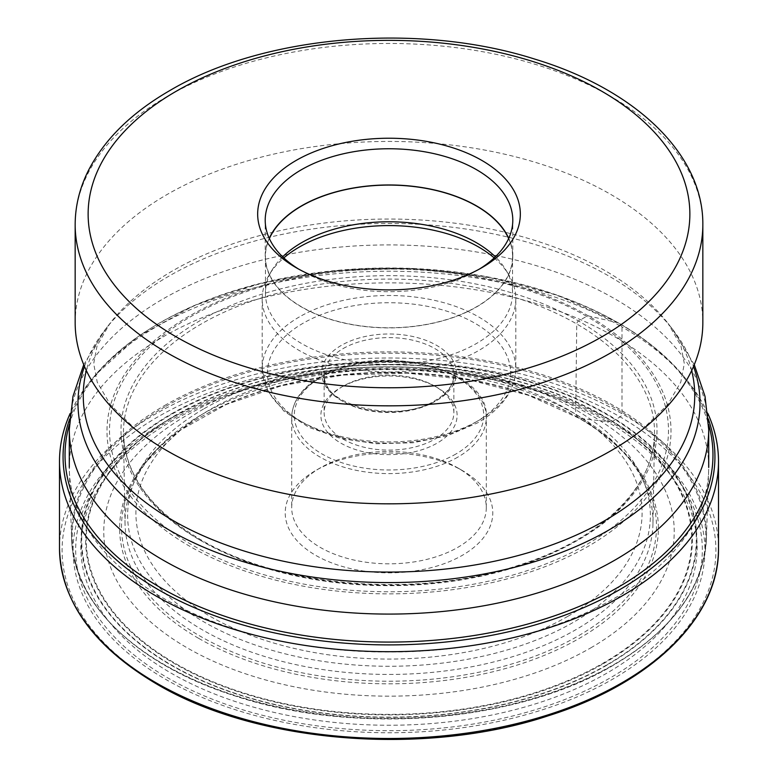 <?xml version="1.0" encoding="UTF-8"?>
<svg xmlns="http://www.w3.org/2000/svg" width="778" height="778" viewBox="0 0 778 778"><rect width="100%" height="100%" fill="white"/><g stroke="black" fill="none" stroke-linecap="round" stroke-linejoin="round"><path stroke-width="0.58" stroke-dasharray="3.89 2.92" d="M707.854 413.478A329.502 190.24 0 0 0 685.622 378.623A329.502 190.24 0 0 0 621.992 326.935L619.473 323.667A7.041 4.065 120 0 0 618.082 322.763L588.411 315.926A4.396 2.538 120 0 0 586.631 316.306L578.511 320.993A2.47 1.42 120 0 0 576.761 323.979L575.671 414.246L578.151 417.572A5.485 3.17 120 0 0 579.474 418.331L606.898 421.53A308.156 177.909 0 0 0 171.102 421.53A308.156 177.909 0 0 0 171.102 673.135A308.156 177.909 180 0 0 606.898 673.135A308.156 177.909 180 0 0 606.898 421.53L610.555 421.88A5.164 2.976 120 0 0 612.393 421.384L620.163 416.901A2.597 1.498 120 0 0 621.992 413.721L621.992 326.935A329.502 190.24 0 0 0 92.378 378.623A329.502 190.24 0 0 0 70.146 413.478M652.975 523.545A263.995 152.41 180 0 0 627.827 457.075A263.995 152.41 180 0 0 575.671 414.246A263.995 152.41 0 0 0 150.173 457.075A263.995 152.41 0 0 0 125.025 523.545A263.995 152.41 0 0 0 202.329 629.801A263.995 152.41 180 0 0 488.808 663.128A263.995 152.41 180 0 0 652.975 523.545L654.522 433.91A265.541 153.305 180 0 1 489.391 574.31A265.541 153.305 180 0 1 201.239 540.788A265.541 153.305 180 0 1 123.478 433.91A265.541 153.305 180 0 1 286.168 291.04A265.541 153.305 180 0 1 576.761 323.979A265.541 153.305 180 0 1 654.522 433.91C654.57 486.872 601.024 539.329 518.712 565.227C418.35 598.778 281.228 587.711 200.724 539.689C150.796 509.921 125.044 474.658 123.478 433.91L125.025 523.545M162.933 336.932A319.709 184.581 180 0 1 511.35 296.924A319.709 184.581 180 0 1 708.709 467.452A319.709 184.581 180 0 1 708.651 470.991A319.709 184.581 180 0 1 615.067 597.971A319.709 184.581 180 0 1 269.489 638.66A319.709 184.581 180 0 1 69.349 470.991A319.709 184.581 180 0 1 69.291 467.452A319.709 184.581 180 0 1 162.933 336.932M75.165 322.627A313.835 181.196 180 0 1 167.085 194.51A313.835 181.196 180 0 1 509.104 155.23A313.835 181.196 180 0 1 702.835 322.627M479.131 269.227A123.79 71.469 180 0 1 476.535 270.763A123.79 71.469 180 0 1 476.535 270.773A123.79 71.469 180 0 1 301.465 270.773A123.79 71.469 180 0 1 301.465 270.763A123.79 71.469 180 0 1 298.869 269.227M476.535 270.773L481.874 267.681L476.535 270.763M269.246 238.331A123.79 71.469 0 0 0 265.21 256.429A123.79 71.469 0 0 0 301.465 306.97A123.79 71.469 0 0 0 436.37 322.462A123.79 71.469 0 0 0 512.79 256.429A123.79 71.469 0 0 0 508.754 238.331M508.637 238.593A123.566 71.343 180 0 1 512.566 256.429A123.566 71.343 180 0 1 476.369 306.872A123.566 71.343 180 0 1 341.717 322.335A123.566 71.343 180 0 1 265.434 256.429A123.566 71.343 180 0 1 269.363 238.593M282.647 256.808A123.566 71.343 0 0 0 272.349 269.596A123.566 71.343 0 0 0 265.434 293.121A123.566 71.343 0 0 0 341.717 359.028A123.566 71.343 0 0 0 476.369 343.565A123.566 71.343 0 0 0 512.566 293.121A123.566 71.343 0 0 0 505.651 269.596A123.566 71.343 0 0 0 495.353 256.808M494.186 257.907A126.804 73.21 180 0 1 508.715 274.663A126.804 73.21 180 0 1 515.804 298.801A126.804 73.21 180 0 1 478.665 350.567A126.804 73.21 180 0 1 340.472 366.438A126.804 73.21 180 0 1 262.196 298.801A126.804 73.21 180 0 1 269.285 274.663A126.804 73.21 180 0 1 283.814 257.907M343.137 386.18L343.137 386.18A64.866 37.451 0 0 0 324.134 412.661A64.866 37.451 0 0 0 364.182 447.262A64.866 37.451 0 0 0 434.863 439.142A64.866 37.451 0 0 0 453.866 412.661A64.866 37.451 0 0 0 434.863 386.18A64.866 37.451 0 0 0 343.137 386.18L340.842 387.512A68.104 39.318 0 0 0 340.842 443.12A68.104 39.318 0 0 0 437.158 443.12A68.104 39.318 0 0 0 437.158 387.512A68.104 39.318 0 0 0 340.842 387.512L343.137 386.18M320.205 467.918L320.205 467.918A97.299 56.172 0 0 0 291.701 507.635A97.299 56.172 0 0 0 351.763 559.538A97.299 56.172 0 0 0 457.795 547.362A97.299 56.172 0 0 0 486.299 507.635A97.299 56.172 0 0 0 457.795 467.918A97.299 56.172 0 0 0 320.205 467.918L315.615 470.564A103.785 59.916 0 0 0 315.615 555.298A103.785 59.916 0 0 0 462.385 555.298A103.785 59.916 0 0 0 462.385 470.564A103.785 59.916 0 0 0 315.615 470.564L320.205 467.918M590.697 647.918A285.234 164.683 0 0 0 536.732 390.605A285.234 164.683 0 0 0 241.268 390.605A285.234 164.683 0 0 0 187.304 415.024A285.234 164.683 180 0 0 187.304 647.918A285.234 164.683 180 0 0 590.697 647.918M610.555 421.88A313.32 180.895 0 0 0 167.445 421.88A313.32 180.895 0 0 0 167.445 677.706A313.32 180.895 0 0 0 610.555 677.706A313.32 180.895 0 0 0 610.555 421.88M612.393 421.384A315.917 182.392 0 0 0 165.607 421.384A315.917 182.392 0 0 0 165.607 679.33A315.917 182.392 0 0 0 612.393 679.33A315.917 182.392 0 0 0 612.393 421.384M157.837 683.823A326.906 188.743 180 0 1 157.837 416.901A326.906 188.743 180 0 1 620.163 416.901A326.906 188.743 180 0 1 620.163 683.823A326.906 188.743 180 0 1 157.837 683.823M59.498 548.247A329.502 190.24 180 0 1 262.906 372.487A329.502 190.24 180 0 1 621.992 413.721A329.502 190.24 180 0 1 718.502 548.247M708.35 419.079A325.933 188.179 0 0 0 682.413 374.782A325.933 188.179 0 0 0 619.473 323.667A325.933 188.179 0 0 0 95.587 374.782A325.933 188.179 0 0 0 69.65 419.079M69.378 424.477A323.979 187.051 180 0 1 289.961 276.939A323.979 187.051 180 0 1 618.082 322.763A323.979 187.051 180 0 1 708.622 424.477M588.411 315.926A282.015 162.816 0 0 0 189.589 315.926A282.015 162.816 0 0 0 189.589 546.185A282.015 162.816 0 0 0 588.411 546.185A282.015 162.816 0 0 0 588.411 315.926M586.631 316.306A279.487 161.367 0 0 0 191.369 316.306A279.487 161.367 0 0 0 191.369 544.503A279.487 161.367 0 0 0 586.631 544.503A279.487 161.367 0 0 0 586.631 316.306M199.489 539.815A268.002 154.734 180 0 1 199.489 320.993A268.002 154.734 180 0 1 578.511 320.993A268.002 154.734 180 0 1 578.511 539.815A268.002 154.734 180 0 1 199.489 539.815M578.151 417.572A267.496 154.443 0 0 0 147.003 460.965A267.496 154.443 0 0 0 199.849 635.976A267.496 154.443 0 0 0 542.859 653.112A267.496 154.443 0 0 0 630.997 460.965A267.496 154.443 0 0 0 578.151 417.572M198.526 638.271A269.373 155.522 180 0 1 198.526 418.331A269.373 155.522 180 0 1 579.474 418.331A269.373 155.522 180 0 1 579.474 638.271A269.373 155.522 180 0 1 198.526 638.271M708.709 429.505A319.709 184.581 0 0 0 511.35 258.967A319.709 184.581 0 0 0 162.933 298.985A319.709 184.581 0 0 0 69.291 429.505M84.491 366.477A311.025 179.562 180 0 1 105.079 329.716A311.025 179.562 180 0 1 169.079 276.054A311.025 179.562 180 0 1 672.921 329.716A311.025 179.562 180 0 1 693.509 366.477M691.661 370.561A305.744 176.518 0 0 0 668.108 323.502A305.744 176.518 0 0 0 172.804 270.744A305.744 176.518 0 0 0 109.892 323.502A305.744 176.518 0 0 0 86.339 370.561M702.835 224.657A313.835 181.196 0 0 0 509.162 57.271A313.835 181.196 0 0 0 167.182 96.472A313.835 181.196 0 0 0 167.085 96.53A313.835 181.196 0 0 0 75.165 224.657M299.336 316.938A126.804 73.21 0 0 0 299.267 316.977A126.804 73.21 0 0 0 262.196 368.704A126.804 73.21 0 0 0 340.472 436.341A126.804 73.21 0 0 0 478.665 420.47A126.804 73.21 0 0 0 478.733 420.431A126.804 73.21 0 0 0 515.804 368.704A126.804 73.21 0 0 0 437.528 301.067A126.804 73.21 0 0 0 299.336 316.938M474.998 422.59A121.621 70.215 0 0 0 474.998 323.298A121.621 70.215 0 0 0 303.002 323.298A121.621 70.215 0 0 0 303.002 422.59A121.621 70.215 0 0 0 474.998 422.59M436.701 400.485A67.453 38.949 0 0 0 436.73 345.422A67.453 38.949 0 0 0 341.367 345.364A67.453 38.949 180 0 0 341.299 345.403A67.453 38.949 180 0 0 341.27 400.466A67.453 38.949 180 0 0 436.633 400.524A67.453 38.949 180 0 0 436.701 400.485M343.137 348.583A64.866 37.451 180 0 1 413.818 340.463A64.866 37.451 180 0 1 453.866 375.064A64.866 37.451 180 0 1 434.863 401.545A64.866 37.451 180 0 1 364.182 409.656A64.866 37.451 180 0 1 324.134 375.064A64.866 37.451 180 0 1 343.137 348.583M456.034 453.934A94.702 54.674 180 0 1 455.966 453.973A94.702 54.674 0 0 1 322.073 453.992A94.702 54.674 0 0 1 321.966 376.688A94.702 54.674 180 0 1 322.034 376.649A94.702 54.674 180 0 1 455.927 376.63A94.702 54.674 180 0 1 456.034 453.934M457.872 457.104A97.299 56.172 180 0 1 457.795 457.153A97.299 56.172 180 0 1 351.763 469.329A97.299 56.172 180 0 1 291.701 417.426A97.299 56.172 180 0 1 320.128 377.758A97.299 56.172 180 0 1 320.205 377.709A97.299 56.172 180 0 1 426.237 365.534A97.299 56.172 180 0 1 486.299 417.426A97.299 56.172 180 0 1 457.872 457.104M567.969 616.264A253.103 146.128 180 0 1 210.031 616.264A253.103 146.128 180 0 1 210.031 409.607A253.103 146.128 180 0 1 567.969 409.607A253.103 146.128 180 0 1 567.969 616.264M204.186 408.664A261.369 150.903 180 0 1 253.628 386.277A261.369 150.903 180 0 1 524.372 386.277A261.369 150.903 180 0 1 573.814 622.069A261.369 150.903 180 0 1 204.186 622.069A261.369 150.903 180 0 1 204.186 408.664M175.021 415.929A302.759 174.797 0 0 0 174.924 415.987A302.759 174.797 0 0 0 174.865 663.157A302.759 174.797 0 0 0 602.979 663.245A302.759 174.797 0 0 0 603.076 663.187A302.759 174.797 0 0 0 603.135 416.016A302.759 174.797 0 0 0 175.021 415.929M603.534 663.585A303.391 175.167 0 0 0 603.534 415.87A303.391 175.167 0 0 0 174.467 415.87A303.391 175.167 0 0 0 174.467 663.585A303.391 175.167 0 0 0 603.534 663.585M606.286 665.18A307.291 177.413 180 0 1 171.714 665.18A307.291 177.413 180 0 1 171.714 414.275A307.291 177.413 180 0 1 606.286 414.275A307.291 177.413 180 0 1 606.286 665.18M171.306 413.935A307.864 177.744 180 0 1 606.694 413.935A307.864 177.744 180 0 1 606.694 665.307A307.864 177.744 180 0 1 171.306 665.307A307.864 177.744 180 0 1 171.306 413.935M165.033 406.787A316.734 182.859 0 0 0 165.033 665.394A316.734 182.859 0 0 0 612.967 665.394A316.734 182.859 0 0 0 612.967 406.787A316.734 182.859 0 0 0 165.033 406.787M164.518 405.571A317.463 183.287 180 0 1 513.295 366.516A317.463 183.287 180 0 1 706.405 538.687A317.463 183.287 180 0 1 613.482 664.772A317.463 183.287 180 0 1 270.336 705.169A317.463 183.287 180 0 1 71.595 538.687A317.463 183.287 180 0 1 164.518 405.571M685.622 378.623L682.413 374.782C666.065 355.361 644.845 338.109 618.753 323.026L557.836 295.368L487.553 276.842L411.786 268.449L334.754 270.627L260.737 283.26L193.848 305.676L137.774 336.699L95.587 374.782L92.378 378.623M150.173 457.075L147.003 460.965L180.603 430.059L226.34 404.443L281.539 385.732L342.972 375.084L407.079 373.148L470.126 380.024L528.486 395.321L578.725 418.087C600.558 430.74 617.975 445.035 630.997 460.965L627.827 457.075M694.268 364.697L672.921 329.716L668.108 323.502L680.896 345.724L684.319 363.618L680.789 382.124L667.796 404.472L641.772 430.02M301.465 270.763L296.126 267.681M512.79 256.429L512.79 220.232M265.21 256.429L265.21 220.232M265.434 256.429L265.434 293.121M512.566 256.429L512.566 293.121M505.651 269.596L508.715 274.663M272.349 269.596L269.285 274.663M262.196 298.801L262.196 368.704L267.865 391.198L284.038 411.251L308.983 427.365L340.608 438.471L376.299 443.732L413.06 442.76L447.788 435.612L477.595 422.853C492.805 414.052 503.677 403.461 510.203 391.071C513.918 383.846 515.785 376.387 515.804 368.704L515.804 298.801M453.866 412.661L453.866 375.064C453.798 384.497 447.642 392.929 435.398 400.359C398.035 424.817 320.059 404.959 324.134 375.064L324.134 412.661M434.863 386.18L437.158 387.512M486.299 507.635L486.299 417.426C490.121 367.605 376.445 341.036 320.74 376.523C301.903 387.629 292.227 401.263 291.701 417.426L291.701 507.635M457.795 467.918L462.385 470.564M241.268 390.605L253.628 386.277C335.055 357.238 442.935 357.228 524.372 386.277L536.732 390.605M708.651 470.991L706.405 538.687C703.536 588.003 672.474 630.219 613.21 665.336C516.514 722.986 352.453 735.832 232.719 695.182C136.51 664.344 72.801 602.755 71.595 538.687L69.349 470.991M136.247 430.039L110.262 404.55L97.25 382.231L93.681 363.715L97.085 345.782L109.892 323.502L105.079 329.716L83.732 364.697"/><path stroke-width="1.17" d="M70.146 413.478A329.502 190.24 0 0 0 59.498 461.451A329.502 190.24 0 0 0 156.008 595.977A329.502 190.24 0 0 0 515.094 637.211A329.502 190.24 0 0 0 718.502 461.451A329.502 190.24 0 0 0 707.854 413.478M702.835 322.627A313.835 181.196 180 0 1 639.866 431.508A313.835 181.196 180 0 1 610.915 450.754A313.835 181.196 180 0 1 138.134 431.508A313.835 181.196 180 0 1 75.165 322.627L75.165 224.657A313.835 181.196 0 0 0 268.838 392.034A313.835 181.196 0 0 0 610.818 352.833A313.835 181.196 0 0 0 610.915 352.774A313.835 181.196 0 0 0 702.835 224.657L702.835 322.627M481.874 267.681A131.346 75.836 180 0 1 296.126 267.681A131.346 75.836 180 0 1 296.126 160.443A131.346 75.836 180 0 1 481.874 160.443A131.346 75.836 180 0 1 481.874 267.681L481.874 267.681M298.869 269.227A123.79 71.469 180 0 1 265.21 220.232A123.79 71.469 180 0 1 301.465 169.692A123.79 71.469 180 0 1 476.535 169.692A123.79 71.469 180 0 1 512.79 220.232A123.79 71.469 180 0 1 479.131 269.227M508.754 238.331A123.79 71.469 0 0 0 476.535 205.898A123.79 71.469 0 0 0 356.616 187.449A123.79 71.469 0 0 0 269.246 238.331M269.363 238.593A123.566 71.343 180 0 1 301.631 205.985A123.566 71.343 180 0 1 421.52 187.605A123.566 71.343 180 0 1 508.637 238.593M495.353 256.808A123.566 71.343 0 0 0 301.631 242.678A123.566 71.343 0 0 0 282.647 256.808M283.814 257.907A126.804 73.21 180 0 1 299.336 247.034A126.804 73.21 180 0 1 494.186 257.907M718.502 548.247A329.502 190.24 180 0 1 515.094 723.997A329.502 190.24 180 0 1 156.008 682.763A329.502 190.24 180 0 1 59.498 548.247C60.976 601.229 93.321 646.469 156.543 683.95C256.234 743.33 424.584 756.916 548.48 715.721C651.536 683.415 719.524 617.1 718.502 548.247L718.502 461.451M69.65 419.079A325.933 188.179 0 0 0 158.527 589.782A325.933 188.179 0 0 0 543.375 622.458A325.933 188.179 0 0 0 708.35 419.079M708.622 424.477A323.979 187.051 180 0 1 537.092 621.389A323.979 187.051 180 0 1 159.918 587.293A323.979 187.051 180 0 1 69.378 424.477M83.732 364.697L72.976 396.372L69.291 429.505A319.709 184.581 0 0 0 266.65 600.033A319.709 184.581 0 0 0 615.067 560.024A319.709 184.581 0 0 0 708.709 429.505L708.709 467.452M693.509 366.477A311.025 179.562 180 0 1 608.921 529.993A311.025 179.562 180 0 1 241.209 561.016A311.025 179.562 180 0 1 84.491 366.477M86.339 370.561A305.744 176.518 0 0 0 252.237 553.44A305.744 176.518 0 0 0 605.196 520.375A305.744 176.518 0 0 0 691.661 370.561M601.647 336.942A300.862 173.708 0 0 0 601.744 336.893A300.862 173.708 0 0 0 601.793 91.259A300.862 173.708 0 0 0 176.353 91.182A300.862 173.708 0 0 0 176.256 91.23A300.862 173.708 0 0 0 176.207 336.864A300.862 173.708 0 0 0 601.647 336.942M59.498 461.451L59.498 548.247M708.709 429.505L705.024 396.372L694.268 364.697M639.866 431.508L641.772 430.02M75.165 224.657C75.213 205.966 79.687 187.819 88.566 170.217C104.641 139.136 131.715 112.586 169.769 90.588C263.402 35.039 418.204 21.92 534.719 59.089C634.634 89.237 703.468 153.674 702.835 224.657M69.291 429.505L69.291 467.452M136.247 430.039L138.134 431.508"/></g></svg>

